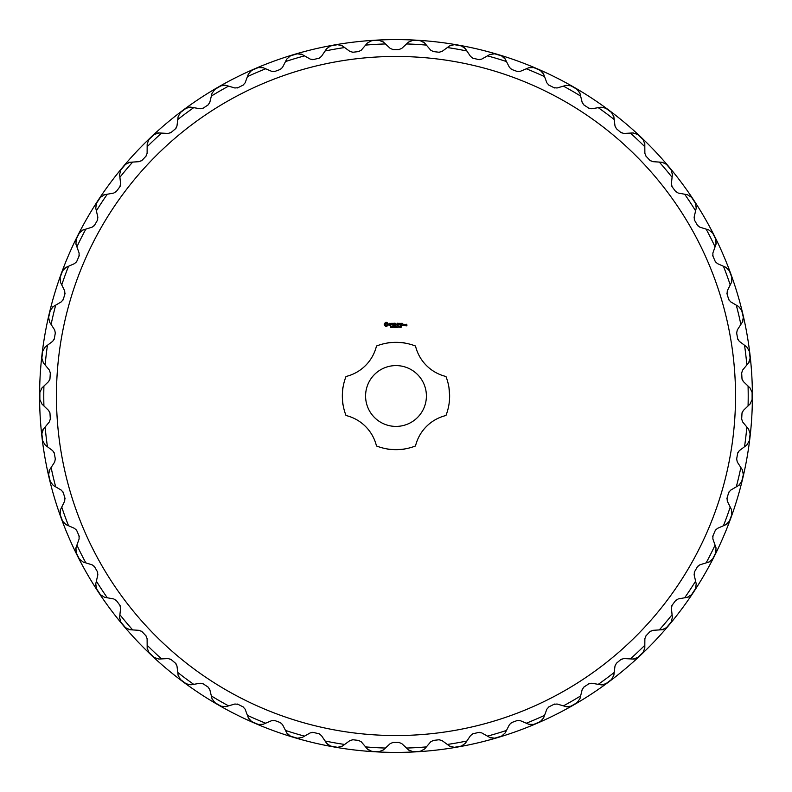 <?xml version="1.0" encoding="UTF-8"?>
<svg xmlns="http://www.w3.org/2000/svg" width="792" height="792" viewBox="0 0 792 792"><rect width="100%" height="100%" fill="white"/><g stroke="black" fill="none" stroke-linecap="round" stroke-linejoin="round"><path stroke-width="1.19" d="M426.403 396A30.413 30.413 0 0 0 380.784 369.666A30.413 30.413 0 0 0 380.784 422.334A30.413 30.413 0 0 0 426.403 396M376.477 346.025A53.648 53.648 0 0 1 415.503 346.025A41.392 41.392 0 0 0 445.955 376.487A53.648 53.648 0 0 1 445.955 415.513A41.392 41.392 0 0 0 415.503 445.975A53.648 53.648 0 0 1 376.477 445.975A41.392 41.392 0 0 0 346.015 415.513A53.648 53.648 0 0 1 346.015 376.487A41.392 41.392 0 0 0 376.477 346.025M402.653 342.768L404.435 343.025C405.851 342.372 386.932 342.253 387.536 343.025M449.628 396C448.876 407.187 448.876 407.187 449.628 396C448.876 407.187 448.876 407.187 449.628 396L448.965 387.555M343.015 387.555C342.312 386.11 342.312 405.91 343.015 404.445L342.698 402.148M404.435 448.975C405.959 449.658 386.14 449.688 387.536 448.975M735.53 396A339.54 339.54 0 0 1 226.215 690.05A339.54 339.54 0 0 1 226.215 101.95A339.54 339.54 0 0 1 735.53 396M385.872 322.314L384.298 323.631L384.199 324.75L385.516 326.334L386.635 326.433L388.219 325.116L388.318 323.997L387.011 322.413L385.872 322.314M389.892 323.215L389.347 324.215L390.803 325.076L389.407 325.086L390.525 325.532L391.06 324.542L389.605 323.68L390.991 323.671L389.892 323.215M391.278 323.344L392.04 323.473L392.169 325.532L392.297 323.473L393.07 323.344L391.278 323.344M394.822 323.215L393.416 323.344L393.535 325.532L394.96 325.403L393.673 325.284L393.673 324.502L394.703 324.373L393.673 324.245L393.673 323.473L394.822 323.215M391.406 327.056L390.595 327.294L391.268 327.076L390.713 326.363L391.406 327.056M392.327 326.621L391.634 327.363L391.634 326.294L392.327 326.621M393.327 327.363L392.644 326.413L392.515 327.363L392.515 326.294L393.198 327.165L393.327 326.294L393.327 327.363M395.465 326.294L395.198 327.363L394.812 326.482L394.436 327.363L394.159 326.294L394.525 327.185L394.743 326.294L395.109 327.185L395.465 326.294M397.376 323.215L396.465 324.641L395.416 323.344L395.545 325.532L395.673 323.819L396.465 325.017L397.257 323.819L397.515 325.403L397.376 323.215M399.584 323.344L398.039 323.344L398.168 325.532L398.297 324.502L399.326 324.373L398.297 324.245L398.297 323.473L399.584 323.344M400.247 323.354L400.118 325.532L400.247 323.354M402.336 323.344L400.802 323.344L400.92 325.532L402.336 325.403L401.059 325.284L401.059 324.502L402.079 324.373L401.059 324.245L401.059 323.473L402.336 323.344M396.495 327.363L396.346 326.839L395.683 327.363L395.683 326.294L396.495 326.294L396.495 327.363M397.445 327.363L396.772 327.363L396.772 326.294L397.445 327.363M398.831 326.829L398.178 327.245L398.178 326.413L398.831 326.829M399.752 326.829L399.109 327.245L399.109 326.413L399.752 326.829M400.683 327.363L399.97 327.363L400.495 326.571L399.99 326.344L400.683 327.363M401.613 326.829L400.96 327.245L400.97 326.413L401.613 326.829M404.415 325.532L404.534 324.373L403.653 324.245L403.524 325.413L404.415 325.532M405.029 324.373L404.9 325.532L405.781 324.532L405.029 324.373M406.791 324.245L405.9 324.373L406.662 325.136L406.029 325.888L406.92 325.769L406.791 324.245M743.302 381.506L748.064 386.06A352.212 352.212 0 0 1 748.064 405.94L743.302 410.494L741.995 413.295L741.668 418.988L742.629 421.928L746.836 427.007A352.212 352.212 0 0 1 744.529 446.747L739.263 450.707L737.649 453.351L736.659 458.964L737.273 461.993L740.857 467.527A352.212 352.212 0 0 1 736.273 486.862L730.59 490.198L728.68 492.624L727.046 498.089L727.303 501.168L730.224 507.078A352.212 352.212 0 0 1 723.433 525.749L717.394 528.403L715.216 530.6L712.958 535.828L712.859 538.926L715.067 545.134A352.212 352.212 0 0 1 706.147 562.884L699.851 564.825L697.435 566.745L694.584 571.685L694.119 574.744L695.604 581.16A352.212 352.212 0 0 1 684.674 597.772L678.199 598.95L675.576 600.583L672.17 605.157L671.359 608.147L672.081 614.691A352.212 352.212 0 0 1 659.3 629.917L652.727 630.343L649.925 631.66L646.015 635.808L644.866 638.679L644.817 645.272A352.212 352.212 0 0 1 630.363 658.904L623.789 658.568L620.859 659.548L616.483 663.211L615.008 665.933L614.196 672.467A352.212 352.212 0 0 1 598.257 684.337L591.763 683.239L588.733 683.872L583.971 687.011L582.189 689.535L580.625 695.93A352.212 352.212 0 0 1 563.419 705.87L557.093 704.019L554.014 704.306L548.915 706.86L546.856 709.167L544.559 715.344A352.212 352.212 0 0 1 526.314 723.215L520.245 720.641L517.156 720.562L511.79 722.512L509.474 724.561L506.484 730.432A352.212 352.212 0 0 1 487.446 736.134L481.714 732.877L478.655 732.432L473.111 733.748L470.567 735.521L466.914 740.995A352.212 352.212 0 0 1 447.341 744.45L442.025 740.55L439.035 739.758L433.373 740.421L430.65 741.876L426.383 746.896A352.212 352.212 0 0 1 406.543 748.054L401.722 743.559L398.841 742.431L393.139 742.431L390.258 743.559L385.437 748.054A352.212 352.212 0 0 1 365.597 746.896L361.33 741.876L358.598 740.421L352.935 739.758L349.945 740.55L344.639 744.45A352.212 352.212 0 0 1 325.067 740.995L321.413 735.521L318.869 733.748L313.325 732.432L310.256 732.877L304.534 736.134A352.212 352.212 0 0 1 285.496 730.432L282.497 724.561L280.18 722.512L274.824 720.562L271.725 720.641L265.667 723.215A352.212 352.212 0 0 1 247.411 715.344L245.124 709.167L243.055 706.86L237.966 704.306L234.877 704.019L228.561 705.87A352.212 352.212 0 0 1 211.345 695.93L209.781 689.535L207.999 687.011L203.237 683.872L200.208 683.239L193.713 684.337A352.212 352.212 0 0 1 177.774 672.467L176.963 665.933L175.487 663.211L171.121 659.548L168.191 658.568L161.608 658.904A352.212 352.212 0 0 1 147.154 645.272L147.114 638.679L145.956 635.808L142.045 631.66L139.244 630.343L132.67 629.917A352.212 352.212 0 0 1 119.899 614.691L120.622 608.147L119.81 605.157L116.404 600.583L113.781 598.95L107.296 597.772A352.212 352.212 0 0 1 96.376 581.16L97.852 574.744L97.396 571.685L94.545 566.745L92.12 564.825L85.823 562.884A352.212 352.212 0 0 1 76.903 545.134L79.121 538.926L79.022 535.828L76.765 530.6L74.577 528.403L68.548 525.749A352.212 352.212 0 0 1 61.746 507.078L64.667 501.168L64.924 498.089L63.291 492.624L61.38 490.198L55.697 486.862A352.212 352.212 0 0 1 51.114 467.527L54.697 461.993L55.311 458.964L54.321 453.351L52.708 450.707L47.451 446.747A352.212 352.212 0 0 1 45.144 427.007L49.342 421.928L50.312 418.988L49.975 413.295L48.678 410.494L43.916 405.94A352.212 352.212 0 0 1 43.916 386.06L48.678 381.506L49.975 378.705L50.312 373.012L49.342 370.072L45.144 364.993A352.212 352.212 0 0 1 47.451 345.253L52.708 341.293L54.321 338.649L55.311 333.036L54.697 330.007L51.114 324.473A352.212 352.212 0 0 1 55.697 305.138L61.38 301.802L63.291 299.376L64.924 293.911L64.667 290.832L61.746 284.922A352.212 352.212 0 0 1 68.548 266.251L74.577 263.597L76.765 261.4L79.022 256.172L79.121 253.074L76.903 246.866A352.212 352.212 0 0 1 85.823 229.116L92.12 227.175L94.545 225.255L97.396 220.315L97.852 217.255L96.376 210.84A352.212 352.212 0 0 1 107.296 194.228L113.781 193.05L116.404 191.416L119.81 186.843L120.622 183.853L119.899 177.309A352.212 352.212 0 0 1 132.67 162.083L139.244 161.657L142.045 160.34L145.956 156.192L147.114 153.321L147.154 146.728A352.212 352.212 0 0 1 161.608 133.096L168.191 133.432L171.121 132.452L175.487 128.789L176.963 126.067L177.774 119.533A352.212 352.212 0 0 1 193.713 107.662L200.208 108.761L203.237 108.128L207.999 104.989L209.781 102.465L211.345 96.07A352.212 352.212 0 0 1 228.561 86.13L234.877 87.981L237.966 87.694L243.055 85.14L245.124 82.833L247.411 76.656A352.212 352.212 0 0 1 265.667 68.785L271.725 71.359L274.824 71.438L280.18 69.488L282.497 67.439L285.496 61.568A352.212 352.212 0 0 1 304.534 55.866L310.256 59.123L313.325 59.568L318.869 58.252L321.413 56.479L325.067 51.005A352.212 352.212 0 0 1 344.639 47.55L349.945 51.45L352.935 52.242L358.598 51.579L361.33 50.124L365.597 45.104A352.212 352.212 0 0 1 385.437 43.946L390.258 48.441L393.139 49.569L398.841 49.569L401.722 48.441L406.543 43.946A352.212 352.212 0 0 1 426.383 45.104L430.65 50.124L433.373 51.579L439.035 52.242L442.025 51.45L447.341 47.55A352.212 352.212 0 0 1 466.914 51.005L470.567 56.479L473.111 58.252L478.655 59.568L481.714 59.123L487.446 55.866A352.212 352.212 0 0 1 506.484 61.568L509.474 67.439L511.79 69.488L517.156 71.438L520.245 71.359L526.314 68.785A352.212 352.212 0 0 1 544.559 76.656L546.856 82.833L548.915 85.14L554.014 87.694L557.093 87.981L563.419 86.13A352.212 352.212 0 0 1 580.625 96.07L582.189 102.465L583.971 104.989L588.733 108.128L591.763 108.761L598.257 107.662A352.212 352.212 0 0 1 614.196 119.533L615.008 126.067L616.483 128.789L620.859 132.452L623.789 133.432L630.363 133.096A352.212 352.212 0 0 1 644.817 146.728L644.866 153.321L646.015 156.192L649.925 160.34L652.727 161.657L659.3 162.083A352.212 352.212 0 0 1 672.081 177.309L671.359 183.853L672.17 186.843L675.576 191.416L678.199 193.05L684.674 194.228A352.212 352.212 0 0 1 695.604 210.84L694.119 217.255L694.584 220.315L697.435 225.255L699.851 227.175L706.147 229.116A352.212 352.212 0 0 1 715.067 246.866L712.859 253.074L712.958 256.172L715.216 261.4L717.394 263.597L723.433 266.251A352.212 352.212 0 0 1 730.224 284.922L727.303 290.832L727.046 293.911L728.68 299.376L730.59 301.802L736.273 305.138A352.212 352.212 0 0 1 740.857 324.473L737.273 330.007L736.659 333.036L737.649 338.649L739.263 341.293L744.529 345.253A352.212 352.212 0 0 1 746.836 364.993L742.629 370.072L741.668 373.012L741.995 378.705L743.302 381.506A4.227 4.227 0 0 1 743.173 381.388M752.083 400.059A48.431 48.431 0 0 1 752.113 400.148L752.113 391.852A48.431 48.431 0 0 1 752.063 392.02M751.687 390.525A6.336 6.336 0 0 1 752.004 392.188L750.064 387.981L748.064 386.06M742.094 379.388A4.227 4.227 0 0 1 741.995 378.705M741.668 373.012A4.227 4.227 0 0 1 741.688 372.319M749.361 361.706A6.336 6.336 0 0 1 748.598 362.865L746.836 364.993M748.598 362.865L750.044 358.449A48.431 48.431 0 0 1 750.182 358.776L749.222 350.539A48.431 48.431 0 0 1 749.163 350.886L746.737 346.926L744.529 345.253M737.827 339.322A4.227 4.227 0 0 1 737.649 338.649M736.659 333.036A4.227 4.227 0 0 1 736.6 332.343M742.995 320.908A6.336 6.336 0 0 1 742.371 322.156L740.857 324.473M742.371 322.156L743.292 317.602A48.431 48.431 0 0 1 743.47 317.909L741.55 309.84A48.431 48.431 0 0 1 741.53 310.187L738.669 306.534L736.273 305.138M728.937 300.019A4.227 4.227 0 0 1 728.68 299.376M727.046 293.911A4.227 4.227 0 0 1 726.908 293.238M731.927 281.13A6.336 6.336 0 0 1 731.452 282.437L730.224 284.922M731.452 282.437L731.838 277.814A48.431 48.431 0 0 1 732.056 278.091L729.214 270.3A48.431 48.431 0 0 1 729.234 270.656L725.967 267.359L723.433 266.251M715.542 262.013A4.227 4.227 0 0 1 715.216 261.4M712.958 256.172A4.227 4.227 0 0 1 712.741 255.509M716.324 242.906A6.336 6.336 0 0 1 715.998 244.263L715.067 246.866M715.998 244.263L715.849 239.62A48.431 48.431 0 0 1 716.087 239.877L712.364 232.472A48.431 48.431 0 0 1 712.434 232.808L708.8 229.928L706.147 229.116M697.821 225.819A4.227 4.227 0 0 1 697.435 225.255M694.584 220.315A4.227 4.227 0 0 1 694.287 219.691M696.386 206.761A6.336 6.336 0 0 1 696.217 208.138L695.604 210.84M696.217 208.138L695.534 203.544A48.431 48.431 0 0 1 695.802 203.772L691.248 196.842A48.431 48.431 0 0 1 691.347 197.178L687.407 194.733L684.674 194.228M676.031 191.931A4.227 4.227 0 0 1 675.576 191.416M672.17 186.843A4.227 4.227 0 0 1 671.804 186.249M672.378 173.161A6.336 6.336 0 0 1 672.378 174.547L672.081 177.309M672.378 174.547L671.161 170.072A48.431 48.431 0 0 1 671.458 170.27L666.131 163.914A48.431 48.431 0 0 1 666.27 164.231L662.062 162.261L659.3 162.083M650.44 160.796A4.227 4.227 0 0 1 649.925 160.34M646.015 156.192A4.227 4.227 0 0 1 645.589 155.648M644.639 142.58A6.336 6.336 0 0 1 644.807 143.966L644.817 146.728M644.807 143.966L643.074 139.659A48.431 48.431 0 0 1 643.391 139.808L637.362 134.125A48.431 48.431 0 0 1 637.53 134.422L633.135 132.947L630.363 133.096M621.413 132.848A4.227 4.227 0 0 1 620.859 132.452M613.543 115.434A6.336 6.336 0 0 1 613.859 116.78L614.196 119.533M613.859 116.78L611.642 112.702A48.431 48.431 0 0 1 611.978 112.82L605.326 107.87A48.431 48.431 0 0 1 605.534 108.148L600.989 107.197L598.257 107.662M589.347 108.454A4.227 4.227 0 0 1 588.733 108.128M583.971 104.989A4.227 4.227 0 0 1 583.427 104.564M579.496 92.07A6.336 6.336 0 0 1 579.972 93.377L580.625 96.07M579.972 93.377L577.299 89.585A48.431 48.431 0 0 1 577.635 89.664L570.458 85.516A48.431 48.431 0 0 1 570.695 85.774L566.072 85.348L563.419 86.13M554.657 87.952A4.227 4.227 0 0 1 554.014 87.694M548.915 85.14A4.227 4.227 0 0 1 548.331 84.774M542.975 72.824A6.336 6.336 0 0 1 543.599 74.062L544.559 76.656M543.599 74.062L540.5 70.607A48.431 48.431 0 0 1 540.847 70.646L533.234 67.36A48.431 48.431 0 0 1 533.501 67.587L528.858 67.706L526.314 68.785M517.819 71.617A4.227 4.227 0 0 1 517.156 71.438M511.79 69.488A4.227 4.227 0 0 1 511.167 69.201M504.464 57.945A6.336 6.336 0 0 1 505.227 59.103L506.484 61.568M505.227 59.103L501.742 56.034A48.431 48.431 0 0 1 502.098 56.024L494.149 53.648A48.431 48.431 0 0 1 494.446 53.846L489.852 54.499L487.446 55.866M479.338 59.667A4.227 4.227 0 0 1 478.655 59.568M473.111 58.252A4.227 4.227 0 0 1 472.448 58.034M464.478 47.639A6.336 6.336 0 0 1 465.369 48.698L466.914 51.005M465.369 48.698L461.568 46.055A48.431 48.431 0 0 1 461.914 46.005L453.747 44.57A48.431 48.431 0 0 1 454.054 44.728L449.569 45.916L447.341 47.55M439.728 52.262A4.227 4.227 0 0 1 439.035 52.242M433.373 51.579A4.227 4.227 0 0 1 432.699 51.44M423.572 42.035A6.336 6.336 0 0 1 424.581 42.996L426.383 45.104M424.581 42.996L420.493 40.808A48.431 48.431 0 0 1 420.829 40.719L412.553 40.243A48.431 48.431 0 0 1 412.88 40.362L408.563 42.055L406.543 43.946M399.524 49.51A4.227 4.227 0 0 1 398.841 49.569M393.139 49.569A4.227 4.227 0 0 1 392.446 49.51M382.298 41.233A6.336 6.336 0 0 1 383.407 42.055L385.437 43.946M383.407 42.055L379.091 40.362A48.431 48.431 0 0 1 379.418 40.243L371.141 40.719A48.431 48.431 0 0 1 371.478 40.808L367.389 42.996L365.597 45.104M359.281 51.44A4.227 4.227 0 0 1 358.598 51.579M352.935 52.242A4.227 4.227 0 0 1 352.242 52.262M341.203 45.223A6.336 6.336 0 0 1 342.401 45.916L344.639 47.55M342.401 45.916L337.917 44.728A48.431 48.431 0 0 1 338.233 44.57L330.066 46.005A48.431 48.431 0 0 1 330.413 46.055L326.601 48.698L325.067 51.005M319.522 58.034A4.227 4.227 0 0 1 318.869 58.252M313.325 59.568A4.227 4.227 0 0 1 312.642 59.667M300.851 53.955A6.336 6.336 0 0 1 302.128 54.499L304.534 55.866M302.128 54.499L297.535 53.846A48.431 48.431 0 0 1 297.822 53.648L289.882 56.024A48.431 48.431 0 0 1 290.228 56.034L286.753 59.103L285.496 61.568M280.813 69.201A4.227 4.227 0 0 1 280.18 69.488M274.824 71.438A4.227 4.227 0 0 1 274.151 71.617M261.786 67.31A6.336 6.336 0 0 1 263.112 67.706L265.667 68.785M263.112 67.706L258.479 67.587A48.431 48.431 0 0 1 258.746 67.36L251.123 70.646A48.431 48.431 0 0 1 251.48 70.607L248.381 74.062L247.411 76.656M243.649 84.774A4.227 4.227 0 0 1 243.055 85.14M237.966 87.694A4.227 4.227 0 0 1 237.323 87.952M224.532 85.11A6.336 6.336 0 0 1 225.898 85.348L228.561 86.13M225.898 85.348L221.275 85.774A48.431 48.431 0 0 1 221.522 85.516L214.335 89.664A48.431 48.431 0 0 1 214.681 89.585L211.999 93.377L211.345 96.07M208.543 104.564A4.227 4.227 0 0 1 207.999 104.989M203.237 108.128A4.227 4.227 0 0 1 202.633 108.454M189.595 107.118A6.336 6.336 0 0 1 190.981 107.197L193.713 107.662M190.981 107.197L186.447 108.148A48.431 48.431 0 0 1 186.655 107.87L180.002 112.82A48.431 48.431 0 0 1 180.328 112.702L178.111 116.78L177.774 119.533M175.982 128.304A4.227 4.227 0 0 1 175.487 128.789M171.121 132.452A4.227 4.227 0 0 1 170.557 132.848M157.46 133.036A6.336 6.336 0 0 1 158.845 132.947L161.608 133.096M158.845 132.947L154.44 134.422A48.431 48.431 0 0 1 154.618 134.125L148.589 139.808A48.431 48.431 0 0 1 148.896 139.659L147.173 143.966L147.154 146.728M146.391 155.648A4.227 4.227 0 0 1 145.956 156.192M142.045 160.34A4.227 4.227 0 0 1 141.53 160.796M128.542 162.499A6.336 6.336 0 0 1 129.908 162.261L132.67 162.083M129.908 162.261L125.71 164.231A48.431 48.431 0 0 1 125.849 163.914L120.513 170.27A48.431 48.431 0 0 1 120.81 170.072L119.592 174.547L119.899 177.309M120.176 186.249A4.227 4.227 0 0 1 119.81 186.843M116.404 191.416A4.227 4.227 0 0 1 115.949 191.931M103.247 195.129A6.336 6.336 0 0 1 104.574 194.733L107.296 194.228M104.574 194.733L100.633 197.178A48.431 48.431 0 0 1 100.733 196.842L96.178 203.772A48.431 48.431 0 0 1 96.446 203.544L95.753 208.138L96.376 210.84M97.693 219.691A4.227 4.227 0 0 1 97.396 220.315M94.545 225.255A4.227 4.227 0 0 1 94.149 225.819M81.903 230.472A6.336 6.336 0 0 1 83.18 229.928L85.823 229.116M83.18 229.928L79.546 232.808A48.431 48.431 0 0 1 79.606 232.472L75.883 239.877A48.431 48.431 0 0 1 76.121 239.62L75.973 244.263L76.903 246.866M79.24 255.509A4.227 4.227 0 0 1 79.022 256.172M76.765 261.4A4.227 4.227 0 0 1 76.438 262.013M64.805 268.052A6.336 6.336 0 0 1 66.013 267.359L68.548 266.251M66.013 267.359L62.746 270.656A48.431 48.431 0 0 1 62.756 270.3L59.925 278.091A48.431 48.431 0 0 1 60.133 277.814L60.529 282.437L61.746 284.922M65.073 293.238A4.227 4.227 0 0 1 64.924 293.911M63.291 299.376A4.227 4.227 0 0 1 63.043 300.019M52.193 307.365A6.336 6.336 0 0 1 53.312 306.534L55.697 305.138M53.312 306.534L50.441 310.187A48.431 48.431 0 0 1 50.421 309.84L48.51 317.909A48.431 48.431 0 0 1 48.688 317.602L49.609 322.156L51.114 324.473M55.381 332.343A4.227 4.227 0 0 1 55.311 333.036M54.321 338.649A4.227 4.227 0 0 1 54.153 339.322M44.233 347.876A6.336 6.336 0 0 1 45.243 346.926L47.451 345.253M45.243 346.926L42.818 350.886A48.431 48.431 0 0 1 42.758 350.539L41.788 358.776A48.431 48.431 0 0 1 41.936 358.449L43.382 362.865L45.144 364.993M50.292 372.319A4.227 4.227 0 0 1 50.312 373.012M49.975 378.705A4.227 4.227 0 0 1 49.876 379.388M41.026 389.04A6.336 6.336 0 0 1 41.917 387.981L43.916 386.06M41.917 387.981L39.966 392.188A48.431 48.431 0 0 1 39.867 391.852L39.867 400.148A48.431 48.431 0 0 1 39.966 399.812L41.917 404.019L43.916 405.94M49.876 412.612A4.227 4.227 0 0 1 49.975 413.295M50.312 418.988A4.227 4.227 0 0 1 50.292 419.681M42.61 430.294A6.336 6.336 0 0 1 43.382 429.135L45.144 427.007M43.382 429.135L41.936 433.551A48.431 48.431 0 0 1 41.788 433.224L42.758 441.461A48.431 48.431 0 0 1 42.818 441.114L45.243 445.074L47.451 446.747M54.153 452.678A4.227 4.227 0 0 1 54.321 453.351M55.311 458.964A4.227 4.227 0 0 1 55.381 459.657M48.985 471.091A6.336 6.336 0 0 1 49.609 469.844L51.114 467.527M49.609 469.844L48.688 474.398A48.431 48.431 0 0 1 48.51 474.091L50.421 482.16A48.431 48.431 0 0 1 50.441 481.813L53.312 485.466L55.697 486.862M63.043 491.981A4.227 4.227 0 0 1 63.291 492.624M64.924 498.089A4.227 4.227 0 0 1 65.073 498.762M60.053 510.87A6.336 6.336 0 0 1 60.529 509.563L61.746 507.078M60.529 509.563L60.133 514.186A48.431 48.431 0 0 1 59.925 513.909L62.756 521.7A48.431 48.431 0 0 1 62.746 521.344L66.013 524.641L68.548 525.749M76.438 529.987A4.227 4.227 0 0 1 76.765 530.6M79.022 535.828A4.227 4.227 0 0 1 79.24 536.491M75.656 549.094A6.336 6.336 0 0 1 75.973 547.737L76.903 545.134M75.973 547.737L76.121 552.38A48.431 48.431 0 0 1 75.883 552.123L79.606 559.528A48.431 48.431 0 0 1 79.546 559.192L83.18 562.072L85.823 562.884M94.149 566.181A4.227 4.227 0 0 1 94.545 566.745M97.396 571.685A4.227 4.227 0 0 1 97.693 572.309M95.594 585.238A6.336 6.336 0 0 1 95.753 583.862L96.376 581.16M95.753 583.862L96.446 588.456A48.431 48.431 0 0 1 96.178 588.228L100.733 595.158A48.431 48.431 0 0 1 100.633 594.822L104.574 597.267L107.296 597.772M115.949 600.069A4.227 4.227 0 0 1 116.404 600.583M119.81 605.157A4.227 4.227 0 0 1 120.176 605.751M119.592 618.839A6.336 6.336 0 0 1 119.592 617.453L119.899 614.691M119.592 617.453L120.81 621.928A48.431 48.431 0 0 1 120.513 621.73L125.849 628.086A48.431 48.431 0 0 1 125.71 627.769L129.908 629.739L132.67 629.917M141.53 631.204A4.227 4.227 0 0 1 142.045 631.66M145.956 635.808A4.227 4.227 0 0 1 146.391 636.352M147.332 649.42A6.336 6.336 0 0 1 147.173 648.034L147.154 645.272M147.173 648.034L148.896 652.341A48.431 48.431 0 0 1 148.589 652.192L154.618 657.875A48.431 48.431 0 0 1 154.44 657.578L158.845 659.053L161.608 658.904M170.557 659.152A4.227 4.227 0 0 1 171.121 659.548M175.487 663.211A4.227 4.227 0 0 1 175.982 663.696M178.438 676.566A6.336 6.336 0 0 1 178.111 675.22L177.774 672.467M178.111 675.22L180.328 679.298A48.431 48.431 0 0 1 180.002 679.18L186.655 684.13A48.431 48.431 0 0 1 186.447 683.852L190.981 684.803L193.713 684.337M202.633 683.546A4.227 4.227 0 0 1 203.237 683.872M207.999 687.011A4.227 4.227 0 0 1 208.543 687.436M212.474 699.93A6.336 6.336 0 0 1 211.999 698.623L211.345 695.93M211.999 698.623L214.681 702.415A48.431 48.431 0 0 1 214.335 702.336L221.522 706.484A48.431 48.431 0 0 1 221.275 706.226L225.898 706.652L228.561 705.87M237.323 704.048A4.227 4.227 0 0 1 237.966 704.306M243.055 706.86A4.227 4.227 0 0 1 243.649 707.226M249.005 719.176A6.336 6.336 0 0 1 248.381 717.938L247.411 715.344M248.381 717.938L251.48 721.393A48.431 48.431 0 0 1 251.123 721.354L258.746 724.64A48.431 48.431 0 0 1 258.479 724.413L263.112 724.294L265.667 723.215M274.151 720.383A4.227 4.227 0 0 1 274.824 720.562M280.18 722.512A4.227 4.227 0 0 1 280.813 722.799M287.516 734.055A6.336 6.336 0 0 1 286.753 732.897L285.496 730.432M286.753 732.897L290.228 735.966A48.431 48.431 0 0 1 289.882 735.976L297.822 738.352A48.431 48.431 0 0 1 297.535 738.154L302.128 737.5L304.534 736.134M312.642 732.333A4.227 4.227 0 0 1 313.325 732.432M318.869 733.748A4.227 4.227 0 0 1 319.522 733.966M327.492 744.361A6.336 6.336 0 0 1 326.601 743.302L325.067 740.995M326.601 743.302L330.413 745.945A48.431 48.431 0 0 1 330.066 745.995L338.233 747.43A48.431 48.431 0 0 1 337.917 747.272L342.401 746.084L344.639 744.45M352.242 739.738A4.227 4.227 0 0 1 352.935 739.758M358.598 740.421A4.227 4.227 0 0 1 359.281 740.56M368.399 749.965A6.336 6.336 0 0 1 367.389 749.004L365.597 746.896M367.389 749.004L371.478 751.192A48.431 48.431 0 0 1 371.141 751.281L379.418 751.756A48.431 48.431 0 0 1 379.091 751.638L383.407 749.945L385.437 748.054M392.446 742.49A4.227 4.227 0 0 1 393.139 742.431M398.841 742.431A4.227 4.227 0 0 1 399.524 742.49M409.682 750.767A6.336 6.336 0 0 1 408.563 749.945L406.543 748.054M408.563 749.945L412.88 751.638A48.431 48.431 0 0 1 412.553 751.756L420.829 751.281A48.431 48.431 0 0 1 420.493 751.192L424.581 749.004L426.383 746.896M432.699 740.56A4.227 4.227 0 0 1 433.373 740.421M439.035 739.758A4.227 4.227 0 0 1 439.728 739.738M450.777 746.777A6.336 6.336 0 0 1 449.569 746.084L447.341 744.45M449.569 746.084L454.054 747.272A48.431 48.431 0 0 1 453.747 747.43L461.914 745.995A48.431 48.431 0 0 1 461.568 745.945L465.369 743.302L466.914 740.995M472.448 733.966A4.227 4.227 0 0 1 473.111 733.748M478.655 732.432A4.227 4.227 0 0 1 479.338 732.333M491.129 738.045A6.336 6.336 0 0 1 489.852 737.5L487.446 736.134M489.852 737.5L494.446 738.154A48.431 48.431 0 0 1 494.149 738.352L502.098 735.976A48.431 48.431 0 0 1 501.742 735.966L505.227 732.897L506.484 730.432M511.167 722.799A4.227 4.227 0 0 1 511.79 722.512M517.156 720.562A4.227 4.227 0 0 1 517.819 720.383M530.194 724.69A6.336 6.336 0 0 1 528.858 724.294L526.314 723.215M528.858 724.294L533.501 724.413A48.431 48.431 0 0 1 533.234 724.64L540.847 721.354A48.431 48.431 0 0 1 540.5 721.393L543.599 717.938L544.559 715.344M548.331 707.226A4.227 4.227 0 0 1 548.915 706.86M554.014 704.306A4.227 4.227 0 0 1 554.657 704.048M567.448 706.89A6.336 6.336 0 0 1 566.072 706.652L563.419 705.87M566.072 706.652L570.695 706.226A48.431 48.431 0 0 1 570.458 706.484L577.635 702.336A48.431 48.431 0 0 1 577.299 702.415L579.972 698.623L580.625 695.93M583.427 687.436A4.227 4.227 0 0 1 583.971 687.011M588.733 683.872A4.227 4.227 0 0 1 589.347 683.546M602.375 684.882A6.336 6.336 0 0 1 600.989 684.803L598.257 684.337M600.989 684.803L605.534 683.852A48.431 48.431 0 0 1 605.326 684.13L611.978 679.18A48.431 48.431 0 0 1 611.642 679.298L613.859 675.22L614.196 672.467M620.859 659.548A4.227 4.227 0 0 1 621.413 659.152M634.521 658.964A6.336 6.336 0 0 1 633.135 659.053L630.363 658.904M633.135 659.053L637.53 657.578A48.431 48.431 0 0 1 637.362 657.875L643.391 652.192A48.431 48.431 0 0 1 643.074 652.341L644.807 648.034L644.817 645.272M645.589 636.352A4.227 4.227 0 0 1 646.015 635.808M649.925 631.66A4.227 4.227 0 0 1 650.44 631.204M663.439 629.501A6.336 6.336 0 0 1 662.062 629.739L659.3 629.917M662.062 629.739L666.27 627.769A48.431 48.431 0 0 1 666.131 628.086L671.458 621.73A48.431 48.431 0 0 1 671.161 621.928L672.378 617.453L672.081 614.691M671.804 605.751A4.227 4.227 0 0 1 672.17 605.157M675.576 600.583A4.227 4.227 0 0 1 676.031 600.069M688.733 596.871A6.336 6.336 0 0 1 687.407 597.267L684.674 597.772M687.407 597.267L691.347 594.822A48.431 48.431 0 0 1 691.248 595.158L695.802 588.228A48.431 48.431 0 0 1 695.534 588.456L696.217 583.862L695.604 581.16M694.287 572.309A4.227 4.227 0 0 1 694.584 571.685M697.435 566.745A4.227 4.227 0 0 1 697.821 566.181M710.077 561.528A6.336 6.336 0 0 1 708.8 562.072L706.147 562.884M708.8 562.072L712.434 559.192A48.431 48.431 0 0 1 712.364 559.528L716.087 552.123A48.431 48.431 0 0 1 715.849 552.38L715.998 547.737L715.067 545.134M712.741 536.491A4.227 4.227 0 0 1 712.958 535.828M715.216 530.6A4.227 4.227 0 0 1 715.542 529.987M727.165 523.948A6.336 6.336 0 0 1 725.967 524.641L723.433 525.749M725.967 524.641L729.234 521.344A48.431 48.431 0 0 1 729.214 521.7L732.056 513.909A48.431 48.431 0 0 1 731.838 514.186L731.452 509.563L730.224 507.078M726.908 498.762A4.227 4.227 0 0 1 727.046 498.089M728.68 492.624A4.227 4.227 0 0 1 728.937 491.981M739.778 484.635A6.336 6.336 0 0 1 738.669 485.466L736.273 486.862M738.669 485.466L741.53 481.813A48.431 48.431 0 0 1 741.55 482.16L743.47 474.091A48.431 48.431 0 0 1 743.292 474.398L742.371 469.844L740.857 467.527M736.6 459.657A4.227 4.227 0 0 1 736.659 458.964M737.649 453.351A4.227 4.227 0 0 1 737.827 452.678M747.747 444.124A6.336 6.336 0 0 1 746.737 445.074L744.529 446.747M746.737 445.074L749.163 441.114A48.431 48.431 0 0 1 749.222 441.461L750.182 433.224A48.431 48.431 0 0 1 750.044 433.551L748.598 429.135L746.836 427.007M741.688 419.681A4.227 4.227 0 0 1 741.668 418.988M741.995 413.295A4.227 4.227 0 0 1 742.094 412.612M750.955 402.96A6.336 6.336 0 0 1 750.064 404.019L748.064 405.94M750.064 404.019L752.004 399.812A6.336 6.336 0 0 1 751.964 400.277M395.99 752.4A356.4 356.4 0 0 0 704.642 217.8A356.4 356.4 0 0 0 87.338 217.8A356.4 356.4 0 0 0 395.99 752.4M748.648 349.272A6.336 6.336 0 0 1 749.163 350.886M740.837 308.642A6.336 6.336 0 0 1 741.53 310.187M728.363 269.201A6.336 6.336 0 0 1 729.234 270.656M711.394 231.472A6.336 6.336 0 0 1 712.434 232.808M690.159 195.97A6.336 6.336 0 0 1 691.347 197.178M664.943 163.172A6.336 6.336 0 0 1 666.27 164.231M636.095 133.521A6.336 6.336 0 0 1 637.53 134.422M603.999 107.415A6.336 6.336 0 0 1 605.534 108.148M569.092 85.219A6.336 6.336 0 0 1 570.695 85.774M531.848 67.221A6.336 6.336 0 0 1 533.501 67.587M492.753 53.678A6.336 6.336 0 0 1 494.446 53.846M452.361 44.758A6.336 6.336 0 0 1 454.054 44.728M411.206 40.59A6.336 6.336 0 0 1 412.88 40.362M369.844 41.224A6.336 6.336 0 0 1 371.478 40.808M328.828 46.659A6.336 6.336 0 0 1 330.413 46.055M288.724 56.816A6.336 6.336 0 0 1 290.228 56.034M250.074 71.567A6.336 6.336 0 0 1 251.48 70.607M213.395 90.694A6.336 6.336 0 0 1 214.681 89.585M179.19 113.959A6.336 6.336 0 0 1 180.328 112.702M147.916 141.035A6.336 6.336 0 0 1 148.896 139.659M119.988 171.557A6.336 6.336 0 0 1 120.81 170.072M95.802 205.118A6.336 6.336 0 0 1 96.446 203.544M75.666 241.253A6.336 6.336 0 0 1 76.121 239.62M59.865 279.487A6.336 6.336 0 0 1 60.133 277.814M48.619 319.295A6.336 6.336 0 0 1 48.688 317.602M42.065 360.142A6.336 6.336 0 0 1 41.936 358.449M40.293 401.475A6.336 6.336 0 0 1 39.966 399.812M43.332 442.728A6.336 6.336 0 0 1 42.818 441.114M51.143 483.358A6.336 6.336 0 0 1 50.441 481.813M63.617 522.799A6.336 6.336 0 0 1 62.746 521.344M80.586 560.528A6.336 6.336 0 0 1 79.546 559.192M101.822 596.029A6.336 6.336 0 0 1 100.633 594.822M127.027 628.828A6.336 6.336 0 0 1 125.71 627.769M155.875 658.479A6.336 6.336 0 0 1 154.44 657.578M187.971 684.585A6.336 6.336 0 0 1 186.447 683.852M222.879 706.781A6.336 6.336 0 0 1 221.275 706.226M260.132 724.779A6.336 6.336 0 0 1 258.479 724.413M299.218 738.322A6.336 6.336 0 0 1 297.535 738.154M339.62 747.242A6.336 6.336 0 0 1 337.917 747.272M380.774 751.41A6.336 6.336 0 0 1 379.091 751.638M422.136 750.776A6.336 6.336 0 0 1 420.493 751.192M463.142 745.341A6.336 6.336 0 0 1 461.568 745.945M503.247 735.184A6.336 6.336 0 0 1 501.742 735.966M541.896 720.433A6.336 6.336 0 0 1 540.5 721.393M578.576 701.306A6.336 6.336 0 0 1 577.299 702.415M612.79 678.041A6.336 6.336 0 0 1 611.642 679.298M644.064 650.965A6.336 6.336 0 0 1 643.074 652.341M671.982 620.443A6.336 6.336 0 0 1 671.161 621.928M696.178 586.882A6.336 6.336 0 0 1 695.534 588.456M716.305 550.747A6.336 6.336 0 0 1 715.849 552.38M732.105 512.513A6.336 6.336 0 0 1 731.838 514.186M743.361 472.705A6.336 6.336 0 0 1 743.292 474.398M749.163 441.114A6.336 6.336 0 0 1 749.054 441.609M749.915 431.858A6.336 6.336 0 0 1 750.044 433.551M386.258 323.344L387.298 324.373L386.258 325.413L385.229 324.373L386.258 323.344M398.643 327.155L398.346 326.423L398.643 327.155M399.564 327.155L399.277 326.423L399.564 327.155M401.425 327.155L401.128 326.423L401.425 327.155M403.781 324.502L404.276 325.284L403.781 324.502M406.157 324.502L406.662 324.878L406.157 324.502"/></g></svg>

